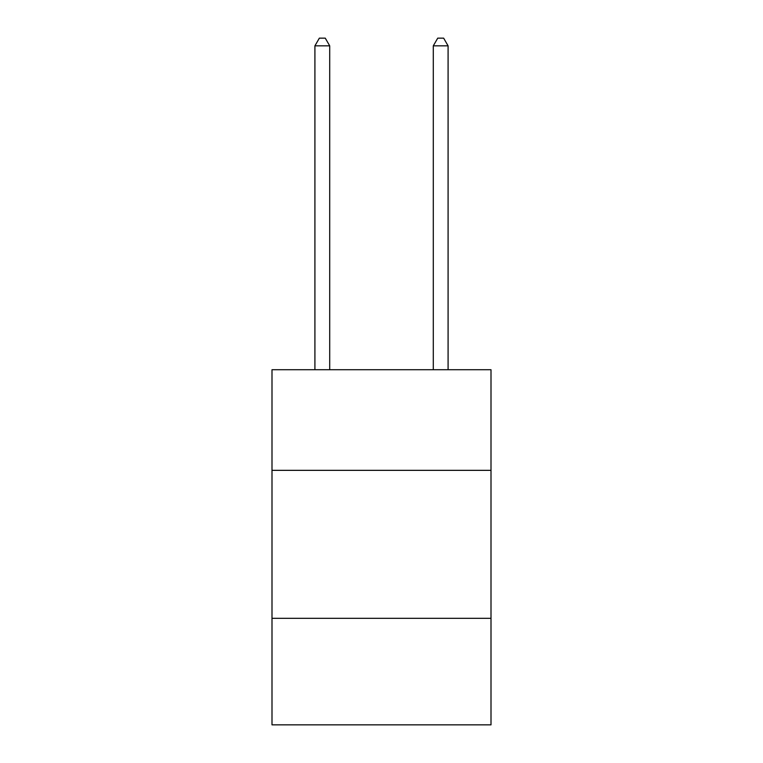 <?xml version="1.0" encoding="UTF-8"?>
<svg xmlns="http://www.w3.org/2000/svg" width="763" height="763" viewBox="0 0 763 763"><rect width="100%" height="100%" fill="white"/><g stroke="black" fill="none" stroke-linecap="round" stroke-linejoin="round"><path stroke-width="1.14" d="M272 470.342L491 470.342L491 369.721L272 369.721L272 724.85L491 724.85L491 618.316L272 618.316M491 618.316L491 470.342M329.711 369.721L329.711 45.847L314.909 45.847L314.909 369.721M314.909 45.847L319.354 38.15L325.267 38.15L329.711 45.847M448.091 369.721L448.091 45.847L433.289 45.847L433.289 369.721M433.289 45.847L437.733 38.15L443.646 38.15L448.091 45.847"/></g></svg>
